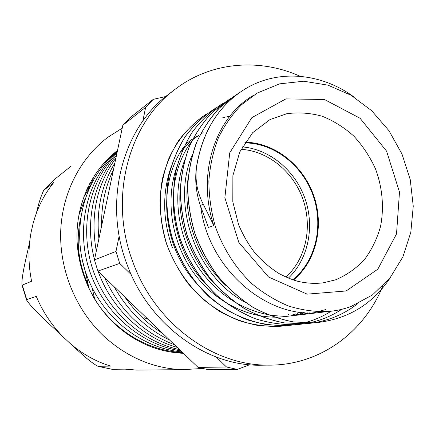 <?xml version="1.0" encoding="UTF-8"?>
<svg xmlns="http://www.w3.org/2000/svg" width="435" height="435" viewBox="0 0 435 435"><rect width="100%" height="100%" fill="white"/><g stroke="black" fill="none" stroke-linecap="round" stroke-linejoin="round"><path stroke-width="0.65" d="M253.627 95.27C215.461 116.879 196.397 173.875 213.813 225.537L203.275 204.222C197.115 192.265 194.88 179.84 196.571 166.937C202.422 131.734 218.397 105.874 244.475 89.36C277.911 68.589 321.47 72.955 354.204 97.168M196.571 166.937L196.468 166.991C194.766 179.894 196.049 192.727 200.323 205.478L208.419 227.5L213.813 225.537M390.864 276.877C372.692 304.5 347.184 319.823 314.342 322.857L293.435 321.922C279.352 319.181 265.682 314.179 252.43 306.909C239.642 298.432 228.07 288.111 217.712 275.942C208.278 262.876 200.682 248.722 194.918 233.475C190.361 217.87 187.958 202.139 187.708 186.272C188.681 170.629 191.737 155.833 196.876 141.886C203.08 128.657 210.91 117.031 220.371 107.01L236.248 94.705L238.462 93.389M357.603 303.739C342.263 315.669 324.684 322.357 304.87 323.803L284.278 322.884C270.407 320.193 256.949 315.293 243.91 308.181C231.338 299.867 219.963 289.743 209.784 277.818C200.519 265.013 193.064 251.131 187.42 236.178C182.945 220.877 180.601 205.44 180.384 189.872C181.373 174.517 184.402 159.988 189.464 146.28C195.603 133.284 203.335 121.849 212.661 111.974L230.387 98.625M341.747 309.312C327.952 318.387 312.618 323.515 295.751 324.706C282.217 324.907 268.7 322.9 255.187 318.686C241.909 313.233 229.452 305.74 217.804 296.213C201.149 280.689 188.176 260.886 180.21 238.777C173.304 216.353 171.912 193.026 175.919 171.156C179.535 156.959 184.989 143.963 192.275 132.175C200.453 121.256 209.92 112.132 220.681 104.808L222.617 103.655M331.122 311.221C317.8 319.665 303.075 324.45 286.953 325.57L266.954 324.722C253.502 322.117 240.457 317.403 227.815 310.579C215.651 302.586 204.651 292.842 194.826 281.353C185.859 269.047 178.671 255.693 173.26 241.289C166.507 219.267 165.131 196.37 169.128 174.886C172.7 160.928 178.089 148.15 185.283 136.552C193.363 125.813 202.705 116.825 213.308 109.587L215.135 108.5M285.991 325.625L278.471 326.402C265.317 326.631 252.191 324.711 239.092 320.638C226.216 315.38 214.14 308.176 202.868 299.024C186.789 284.05 174.217 265.002 166.567 243.703C162.364 229.223 160.178 214.618 160.004 199.888C161.032 185.343 163.979 171.553 168.851 158.519C177.431 139.804 190.372 124.627 206.201 114.204M196.457 166.986C202.318 131.794 218.288 105.944 244.367 89.431L244.475 89.354M317.958 322.574L314.211 322.873L293.484 321.96C279.515 319.274 265.948 314.358 252.789 307.213C240.076 298.872 228.549 288.715 218.207 276.725C208.762 263.849 201.111 249.88 195.261 234.818C190.579 219.381 188.023 203.792 187.577 188.04C188.344 172.483 191.161 157.726 196.033 143.762C201.976 130.489 209.54 118.766 218.734 108.587L234.231 95.983M308.328 323.526L304.75 323.814L284.158 322.895C270.287 320.209 256.835 315.31 243.801 308.197C231.23 299.884 219.86 289.764 209.681 277.84C200.415 265.04 192.961 251.164 187.322 236.21C182.847 220.915 180.503 205.483 180.291 189.921C181.275 174.571 184.304 160.042 189.372 146.339C195.505 133.344 203.237 121.914 212.563 112.04L228.315 99.849M299.084 324.434L295.631 324.717C282.103 324.918 268.585 322.911 255.079 318.697C241.8 313.249 229.343 305.756 217.701 296.235C201.052 280.711 188.083 260.913 180.117 238.815C173.212 216.391 171.82 193.069 175.827 171.205C179.443 157.013 184.897 144.023 192.183 132.235C200.356 121.316 209.822 112.197 220.578 104.873L220.681 104.808M290.248 325.304L286.839 325.581C273.501 325.799 260.184 323.836 246.884 319.692C233.812 314.342 221.551 307.001 210.1 297.665C193.744 282.418 180.971 263.012 173.173 241.322C166.415 219.305 165.044 196.413 169.041 174.935C172.613 160.977 177.997 148.204 185.19 136.612C193.27 125.873 202.612 116.884 213.215 109.653L213.313 109.593M281.771 326.136L278.362 326.413L258.651 325.597C245.394 323.047 232.551 318.42 220.11 311.721C208.131 303.886 197.316 294.332 187.664 283.049C178.845 270.972 171.781 257.868 166.48 243.736C159.879 222.116 158.514 199.627 162.494 178.524C166.034 164.811 171.357 152.245 178.448 140.826C186.43 130.266 195.647 121.408 206.108 114.264M177.094 166.105C165.153 198.98 171.031 240.647 192.683 271.445C214.384 302.233 249.799 319.605 282.532 316.897L289.83 315.984M291.249 315.734L294.223 315.125M295.74 314.771L298.774 313.983M300.319 313.532L303.396 312.542M184.674 160.194C171.776 193.58 177.214 236.586 199.176 268.564C221.203 300.509 257.563 318.659 291.118 315.886L298.562 314.951M300.085 314.679L303.179 314.037M304.761 313.662L307.898 312.83M192.569 154.115C170.428 204.249 196 276.785 245.944 302.695M309.595 313.706L300.025 314.837L307.703 313.863M309.328 313.57L312.509 312.901M319.143 312.575L309.263 313.744L317.273 312.727M200.698 206.582C208.24 268.286 266.079 318.648 318.855 312.618L325.641 311.808M325.63 309.579L310.927 313.483M226.374 285.936C197.599 259.488 182.368 216.141 188.132 178.23M309.421 312.879L306.278 313.657M304.685 314.005L301.591 314.592M300.313 314.804L291.118 315.886M215.722 284.849C190.155 259.684 176.447 220.703 180.558 185.696M304.875 312.662L301.781 313.597M300.221 314.026L297.176 314.766M295.653 315.092L292.668 315.652M205.358 283.517C168.334 245.394 162.864 179.225 191.607 141.495M300.433 312.232L297.388 313.33M295.871 313.831L292.875 314.722M195.239 281.875C161.641 244.432 157.388 182.907 184.032 146.682M173.63 352.497L182.939 352.856M117.26 151.652C85.331 176.98 71.041 225.955 85.048 270.347C99.001 314.733 139.526 348.19 181.982 351.937M116.89 153.403C89.866 180.465 79.224 225.999 92.133 267.362C105.074 308.703 140.375 341.399 179.563 349.615M115.906 158.063C96.619 184.554 90.078 215.586 96.287 251.169M104.552 277.573L104.482 277.421C119.549 310.188 142.898 332.634 174.527 344.776M113.443 169.753C105.167 186.849 101.23 205.527 101.638 225.781M124.883 297.04C135.269 312.085 147.927 324.254 162.864 333.553M179.062 353.068L182.977 352.899M117.303 151.451C110.669 156.29 104.699 161.989 99.376 168.535M93.133 296.567C112.366 329.616 147.65 351.175 182.553 352.486M117.107 152.359C87.778 178.725 75.483 225.923 88.919 268.732C102.345 311.536 140.081 344.656 180.878 350.876M116.449 155.485C93.677 181.531 84.542 222.013 94.498 259.641M98.109 271.293C111.257 308.072 142.288 337.544 177.23 347.369M114.862 163.016C101.377 185.321 96.059 210.567 98.903 238.75M114.149 286.714C127.624 310.748 146.1 328.517 169.579 340.012M94.699 299.209L92.204 288.052M89.099 288.922L85.39 271.418M293.473 280.026C316.359 261.152 324.385 225.885 313.722 195.565C303.113 165.224 274.828 142.685 245.166 142.234M351.034 306.474L372.365 295.001L389.945 278.047L402.946 256.742L410.809 232.35L413.25 206.201L410.248 179.655L402 154.044L388.928 130.658L371.653 110.691L351.001 95.216L327.974 85.157L303.755 81.225L279.667 83.841L257.118 93.106L241.517 104.764C232.187 114.323 224.433 125.459 218.25 138.178C213.123 151.614 209.996 165.876 208.865 180.971C208.947 196.277 211.105 211.459 215.347 226.515C223.111 248.662 235.846 268.471 252.153 283.924C263.567 293.359 275.746 300.743 288.693 306.071C301.841 310.128 314.945 311.944 328.012 311.531C335.999 310.873 343.672 309.187 351.034 306.474M229.957 116.058L226.57 116.89M224.977 117.281L222.035 118.005M216.211 357.015L226.51 367.004L198.077 367.412L208.294 369.652L237.336 369.413L249.603 364.753M198.077 367.412L97.897 271.087L119.717 263.425L131.169 274.528M119.185 235.922L115.993 251.419L94.438 259.923L97.897 271.087M94.438 259.923L122.822 125.242L145.665 107.276L142.843 121.006M165.855 96.488L153.234 99.37L129.983 117.787L122.822 125.242M115.993 251.419L119.717 263.425M226.51 367.004L237.336 369.413M153.234 99.37L145.665 107.276M288.144 314.44L289.286 314.037M81.921 258.292L85.951 274.153M106.037 162.244L103.905 163.087M109.054 159.052L106.673 160.107M112.426 155.795L109.604 157.204M116.488 152.277L112.747 154.338M117.466 150.662L116.194 151.472M78.833 215.243L84.836 199.426M86.608 189.975L90.817 184.712M88.251 284.947C78.365 263.208 75.772 241.104 80.47 218.642M83.852 196.783L88.783 189.051M114.242 153.066L117.341 151.25M110.979 155.915L114.128 154.273M182.064 352.018L177.812 352.964M107.956 158.808L110.501 157.617M105.123 161.744L107.347 160.819M94.177 178.48L93.003 179.225L94.226 178.393M105.743 162.576L103.622 163.402M117.515 150.445C93.52 168.878 77.936 199.757 76.995 233.144C76.201 266.524 90.301 300.65 114.226 323.466C134.671 342.28 157.731 352.225 183.407 353.312M144.512 370.006L136.682 370.076L125.062 369.146L112.116 369.304L98.022 366.335M43.679 190.361L53.63 180.095L70.976 166.241M26.6 300.058L21.913 284.843L22.288 285.083L31.603 281.26C28.27 264.736 28.106 248.358 31.124 232.138L33.114 223.416C37.41 207.707 44.316 194.053 53.848 182.455L43.69 190.351C40.906 196.288 38.497 203.803 36.469 212.889M21.919 284.838C21.5 275.741 26.584 256.536 29.667 242.061M69.872 343.231C79.105 351.54 90.078 362.301 98.038 366.335L110.615 366.085C96.102 361.692 82.617 354.161 70.165 343.487L63.581 337.342C51.906 325.549 42.804 311.9 36.268 296.398L26.758 299.59L26.606 300.058C33.131 310.193 52.091 326.261 64.32 338.082M122.213 128.151L107.739 137.362C80.067 158.22 61.884 193.57 60.677 231.98C59.628 270.385 75.897 309.742 103.508 335.88C126.982 357.298 153.365 368.559 182.656 369.668L202.411 368.472M288.356 278.144C308.382 259.173 314.858 226.668 305.022 198.616C295.186 170.563 269.83 149.221 242.344 146.905M244.742 142.887C273.61 143.099 301.363 164.435 312.444 193.7C323.564 222.954 317.039 257.509 295.784 277.155L292.739 279.781M186.234 143.68L191.868 139.515M194.314 137.939L196.479 136.644M203.145 132.593L201.383 133.637M198.898 135.22L193.167 139.401M189.693 142.354L180.514 152.098M172.418 247.727C162.554 220.012 162.114 193.107 171.085 167.018M300.221 76.321C260.244 58.29 212.666 61.427 176.686 88.12C128.858 121.789 107.902 197.659 133.088 262.609C154.914 322.835 212.03 364.845 266.312 365.112C318.328 366.498 363.812 333.118 382.784 286.061M267.025 365.128L258.243 365.253C204.711 364.981 148.536 323.749 127.107 264.643C102.383 200.894 123.056 126.34 170.215 93.117L171.33 92.307M285.844 277.062L290.15 272.778C307.719 253.382 312.183 222.388 301.83 196.261C291.461 170.139 267.041 150.891 241.055 149.319M80.279 220.132C75.516 243.361 78.387 265.964 88.892 287.943M144.474 317.784L148.009 319.274M89.485 187.485L87.636 187.735M89.219 188.078L86.723 189.72M92.22 181.982L89.643 183.711M200.323 205.478L203.275 204.222M93.857 295.827L92.867 296.099M346.168 290.966L377.819 269.189L396.524 233.916L399.488 192.074L386.579 151.146L360.088 118.276L324.434 99.49L285.882 98.897L251.865 117.613L229.729 152.848L224.862 197.702L238.826 242.42L268.536 277.013L307.143 294.147L346.168 290.966M335.537 279.846L323.042 282.864C314.679 283.848 306.175 283.299 297.524 281.217C292.113 279.727 285.931 277.166 278.976 273.533C270.304 268.047 262.343 261.256 255.1 253.17C248.412 244.443 242.893 234.889 238.532 224.509L232.812 201.786L232.883 175.664L239.788 151.924L252.653 132.713L270.026 119.571L286.774 113.725C298.589 112.127 310.394 112.964 322.188 116.243C333.683 120.848 344.237 127.471 353.84 136.117C362.676 145.725 369.875 156.589 375.432 168.709C382.441 187.452 384.241 207.577 380.527 226.504C377.08 238.788 371.707 249.826 364.421 259.635C356.145 268.46 346.516 275.197 335.537 279.846M267.389 121.006L266.97 121.245M98.266 366.368L112.197 369.304M22.288 285.083L26.758 299.59M53.684 180.052L43.843 190.198M92.019 181.031L93.172 180.242M318.855 312.613L328.012 311.531M136.682 370.076L182.656 369.668M258.243 365.253L266.312 365.112"/></g></svg>
